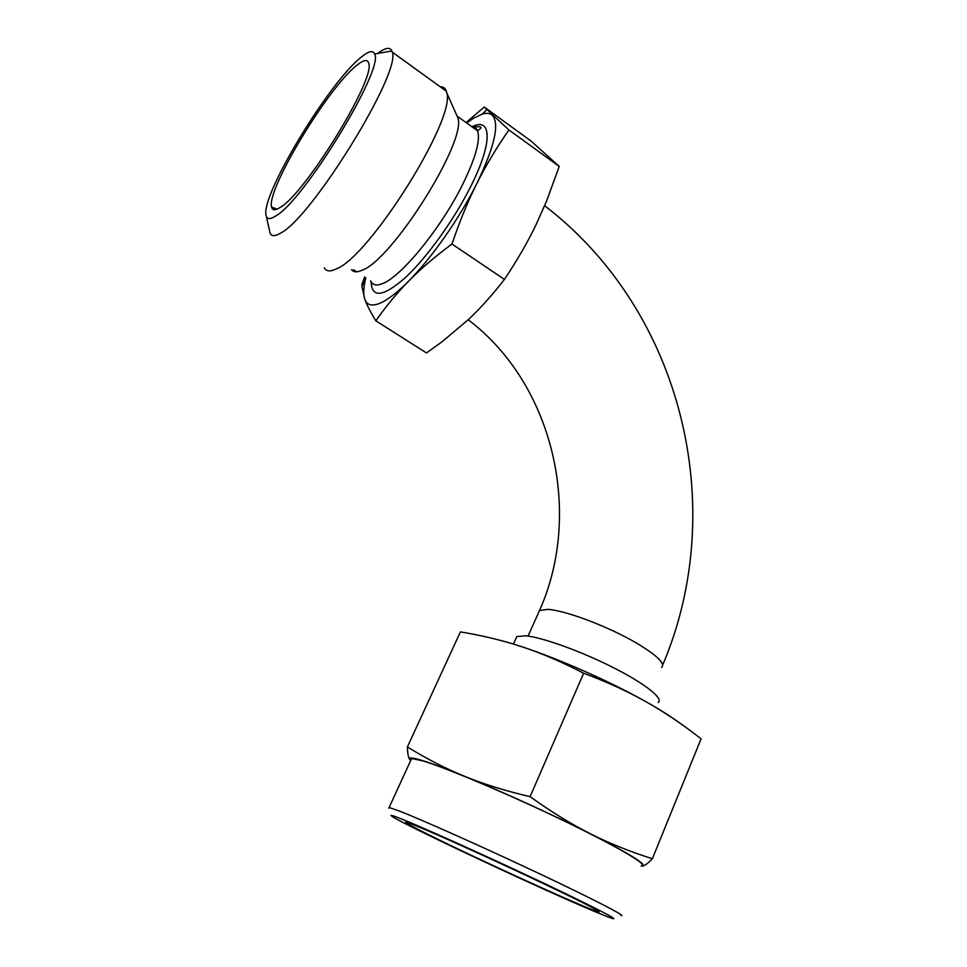 <?xml version="1.0" encoding="UTF-8"?>
<svg xmlns="http://www.w3.org/2000/svg" width="967" height="967" viewBox="0 0 967 967"><rect width="100%" height="100%" fill="white"/><g stroke="black" fill="none" stroke-linecap="round" stroke-linejoin="round"><path stroke-width="1.45" d="M484.249 107.023L531.101 141.085L559.228 166.433L508.92 129.953L484.249 107.023L466.058 122.555M559.228 166.433L546.512 201.209L535.96 224.924C527.511 242.451 517.007 260.606 504.436 279.415C492.348 295.008 480.261 308.461 468.161 319.775L442.306 341.556L426.52 352.967L375.837 320.826C385.99 306.261 396.978 292.977 408.787 280.986C420.524 269.019 434.908 256.702 451.964 244.01C459.651 221.407 467.931 201.245 476.828 183.537C485.712 165.78 496.409 147.915 508.92 129.953M466.674 123.002L473.661 118.155L482.303 114.094C486.655 112.776 490.015 113.187 492.36 115.315C499.782 123.861 494.608 146.597 476.828 183.537C459.591 218.228 431.778 257.875 408.787 280.986C397.086 292.747 387.332 300.229 379.523 303.42C371.86 306.394 366.977 305.089 364.861 299.492C366.928 305.076 370.579 312.196 375.837 320.826M504.436 279.415L451.964 244.01M364.619 276.925L361.936 284.358L361.96 286.643L364.861 299.492C363.157 294.693 363.447 287.525 365.756 277.964L365.816 277.698M456.194 114.106L457.935 118.047C466.59 141.738 392.143 259.797 362.323 270.144C357.113 272.537 353.523 272.368 351.517 269.636M440.251 86.812C443.297 86.679 445.34 88.154 446.367 91.236L446.742 92.784C456.267 118.639 369.14 257.101 336.274 268.923C330.194 271.848 326.205 271.485 324.271 267.835M377.71 53.439C385.313 47.661 390.039 46.827 391.877 50.961L392.215 52.073C401.861 71.86 311.314 218.397 280.551 233.132C274.362 236.83 270.772 236.444 269.745 231.995M361.271 57.089C368.608 51.082 373.057 50.042 374.604 53.983C384.769 68.331 303.408 201.414 275.583 216.076C269.648 219.847 266.421 219.328 265.913 214.529C262.045 193.146 329.203 82.255 361.271 57.089M356.859 65.272C363.834 59.64 367.798 59.06 368.79 63.556C375.317 79.572 304.774 194.041 280.285 207.361C275.317 210.588 272.428 210.48 271.618 207.059C265.949 190.572 327.813 87.731 356.859 65.272M274.012 209.682L274.543 208.195M515.629 639.199L516.801 636.588L525.697 635.803C542.414 637.386 580.865 651.178 612.957 667.423C645.146 683.669 664.099 698.79 658.14 702.489M388.819 808.219L389.145 807.481L399.697 811.168C422.325 819.992 483.947 847.503 538.728 873.382C593.629 899.31 627.776 917.006 621.044 915.628M410.878 760.122L411.64 758.491L422.688 760.836C445.932 767.774 507.518 793.726 561.597 819.714C615.81 845.726 648.857 865.127 641.435 865.646M402.067 819.194C425.504 828.586 493.122 859.107 547.322 884.89C601.728 910.757 626.193 923.944 607.747 916.837L594.693 911.53C540.795 888.999 399.77 822.76 391.562 816.027C389.556 814.516 393.061 815.568 402.067 819.194M415.29 825.528L418.784 826.966C455.264 841.81 576.405 898.295 595.031 909.149C603.094 913.742 599.069 912.655 582.944 905.898C554.998 894.161 498.21 868.233 455.977 848.023C413.513 827.728 391.84 816.039 415.29 825.528M407.409 746.935L460.413 631.898C482.569 635.549 503.227 640.553 522.373 646.911C541.46 653.196 561.875 661.96 583.645 673.213C606.877 681.892 627.559 691.345 645.702 701.571C663.93 711.785 682.388 724.21 701.087 738.836L652.374 858.72C630.013 851.661 609.307 843.333 590.257 833.699C571.243 824.15 551.19 811.797 530.097 796.663C505.318 790.873 483.44 784.08 464.474 776.271C445.412 768.475 426.387 758.696 407.409 746.935C407.53 753.136 408.292 757.294 409.67 759.409L410.661 760.618M410.673 760.57L409.67 759.409C408.328 757.234 412.341 757.548 421.709 760.352C431.391 763.289 445.642 768.596 464.474 776.271C501.486 791.344 553.209 814.939 590.257 833.699C628.925 853.474 646.476 864.268 642.898 866.057L641.23 866.13M642.898 866.057C645.025 865.525 648.18 863.072 652.374 858.72M583.645 673.213L530.097 796.663M522.373 646.911C559.591 659.168 610.274 681.59 645.702 701.571C658.841 708.956 669.527 715.653 677.77 721.66M538.365 613.078L539.501 610.528L547.612 609.379C564.547 610.068 608.219 626.447 636.286 642.946C657.016 655.336 665.465 663.507 661.646 667.484M472.488 126.556C491.998 116.959 492.687 143.201 470.591 186.752C453.837 220.222 426.628 257.935 405.378 277.614C383.21 296.954 371.799 298.368 371.147 281.88M471.533 126.484C474.422 126.544 476.429 127.982 477.553 130.811C480.575 140.13 475.583 158.068 462.564 184.612C441.109 228.031 401.462 276.477 382.896 283.452C376.538 286.123 372.44 285.229 370.627 280.793M544.639 205.741C682.146 310.927 729.867 507.397 662.685 665.03M528.067 636.093L539.501 610.528C582.992 513.586 553.837 384.503 468.185 319.751M482.303 114.094L486.691 109.754M365.756 277.964L361.96 286.643M472.609 127.257C479.233 126.254 481.904 126.653 480.647 128.442L477.553 130.811L457.5 116.415M457.935 118.047L446.742 92.784M446.367 91.236L392.215 52.073M374.604 53.983L391.877 50.961M277.009 209.15L271.618 207.059M266.348 216.463L269.539 230.75M356.702 271.812L353.475 269.733M516.801 636.588L513.441 644.07M411.64 758.491L389.145 807.481"/></g></svg>
